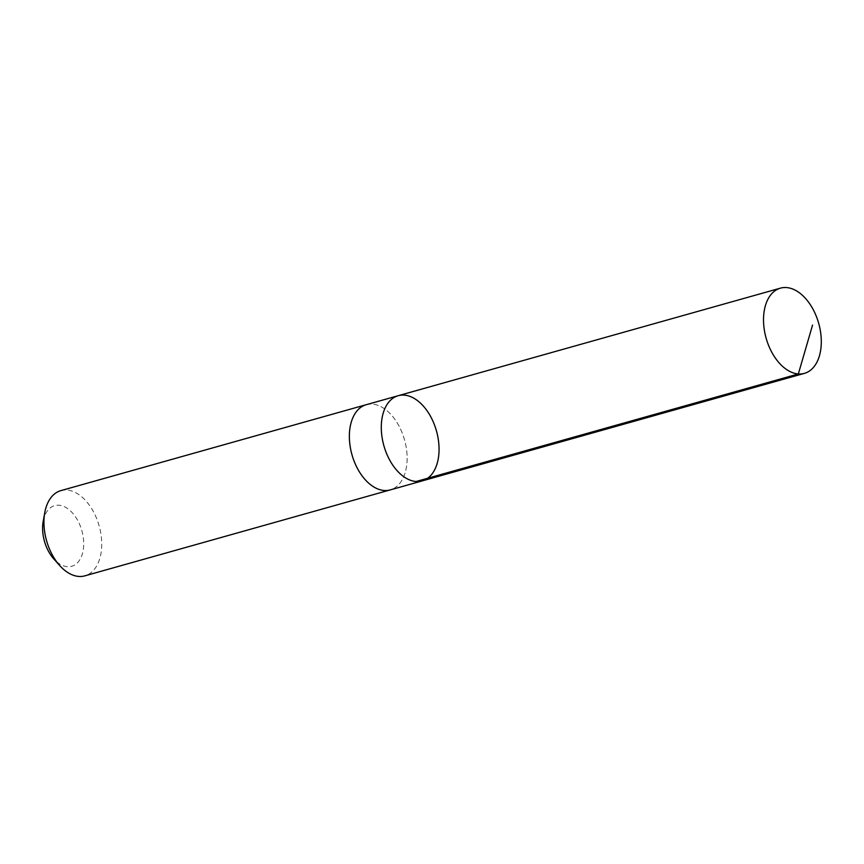<?xml version="1.0" encoding="UTF-8"?>
<svg xmlns="http://www.w3.org/2000/svg" width="864" height="864" viewBox="0 0 864 864"><rect width="100%" height="100%" fill="white"/><g stroke="black" fill="none" stroke-linecap="round" stroke-linejoin="round"><path stroke-width="0.65" stroke-dasharray="4.32 3.24" d="M422.161 480.924A44.258 27.313 74.3 0 0 436.46 430.92A44.258 27.313 74.3 0 0 398.185 395.712M366.26 404.698A44.258 27.313 -105.7 0 1 399.082 426.211A44.258 27.313 -105.7 0 1 390.236 489.91M366.595 404.6A44.269 27.313 -105.7 0 1 399.092 426.211A44.269 27.313 -105.7 0 1 390.571 489.812M60.847 490.633A44.269 27.313 -105.7 0 1 93.679 512.147A44.269 27.313 -105.7 0 1 84.834 575.856M43.2 521.284A31.493 19.429 -105.7 0 1 57.834 505.202A31.493 19.429 -105.7 0 1 77.987 520.96A31.493 19.429 -105.7 0 1 79.65 559.98A31.493 19.429 -105.7 0 1 53.784 558.911"/><path stroke-width="1.3" d="M390.571 489.812A44.269 27.313 -105.7 0 1 390.236 489.91A44.258 27.313 -105.7 0 1 357.415 468.396A44.258 27.313 -105.7 0 1 366.26 404.698L398.185 395.712A44.258 27.313 74.3 0 0 389.34 459.41A44.258 27.313 74.3 0 0 422.161 480.924A44.258 27.313 74.3 0 0 436.46 430.92A44.258 27.313 74.3 0 0 398.185 395.712A44.258 27.313 74.3 0 0 389.34 459.41A44.258 27.313 74.3 0 0 422.161 480.924L804.406 373.367A44.269 27.313 -105.7 0 1 771.574 351.853A44.269 27.313 -105.7 0 1 780.419 288.144A44.269 27.313 -105.7 0 1 813.251 309.668A44.269 27.313 -105.7 0 1 804.406 373.367M422.161 480.924L390.236 489.91A44.269 27.313 -105.7 0 1 351.961 454.702A44.269 27.313 -105.7 0 1 366.26 404.687A44.269 27.313 -105.7 0 1 366.595 404.6M390.236 489.91L84.834 575.856A44.269 27.313 -105.7 0 1 59.659 565.488A44.269 27.313 -105.7 0 1 44.777 512.6A44.269 27.313 -105.7 0 1 60.847 490.633L366.26 404.687M59.659 565.488L53.784 558.911A31.493 19.429 -105.7 0 1 43.2 521.284L44.777 512.6M416.092 481.507L798.336 373.95L812.56 325.091M398.185 395.712L780.419 288.144"/></g></svg>
